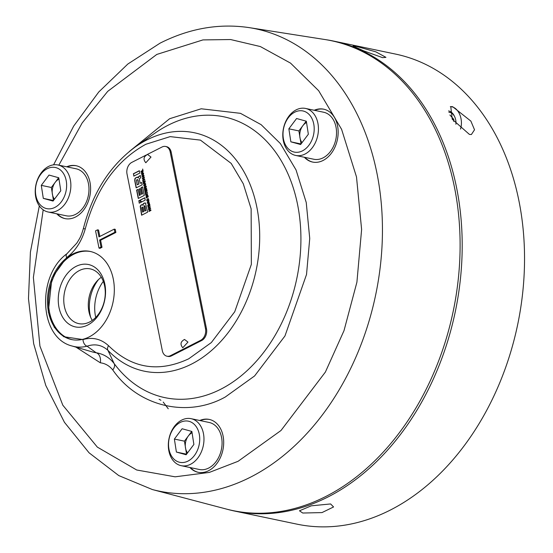 <?xml version="1.0" encoding="UTF-8"?>
<svg xmlns="http://www.w3.org/2000/svg" width="553" height="553" viewBox="0 0 553 553"><rect width="100%" height="100%" fill="white"/><g stroke="black" fill="none" stroke-linecap="round" stroke-linejoin="round"><path stroke-width="0.83" d="M75.982 347.146L100.335 362.803A9.007 6.159 98.3 0 0 96.174 352.752C103.542 353.982 109.522 357.577 114.125 363.542A143.469 104.586 -78.1 0 0 220.785 389.222A143.469 104.586 -78.1 0 0 297.611 204.721A143.469 104.586 -78.1 0 0 168.043 125.261A143.469 104.586 -78.1 0 0 154.729 133.294L135.582 146.732A121.805 88.791 101.9 0 1 146.884 139.916A121.805 88.791 101.9 0 1 256.889 207.375A121.805 88.791 101.9 0 1 191.663 364.019A121.805 88.791 101.9 0 1 107.918 350.312A6.007 3.671 -43.6 0 1 108.526 345.694C101.095 338.927 92.579 336.888 82.978 339.57A6.007 3.871 75.8 0 0 87.063 346.199C94.888 343.551 101.842 344.92 107.918 350.312L114.125 363.542A9.007 5.177 -36.6 0 1 112.777 369.957C137.87 406.455 187.073 418.303 225.237 397.033L254.587 375.957L284.961 335.975L306.521 274.502L309.735 238.461L306.238 202.502L296.049 169.951L280.35 143.531L261.127 124.66L240.472 113.33L201.202 108.782L169.626 118.722L129.119 151.667M325.821 39.678A240.147 175.059 101.9 0 1 333.245 41.005L395.589 54.09A240.147 175.059 101.9 0 1 524.52 262.205A240.147 175.059 101.9 0 1 390.39 510.032A240.147 175.059 101.9 0 1 296.913 524.14L234.569 511.055A240.147 175.059 101.9 0 1 227.242 509.292M356.547 46.438L375.791 51.809L385.932 57.346L382.579 57.65L363.57 50.807L353.056 46.01L356.547 46.438M452.693 106.722L470.88 121.107L474.522 129.789L471.384 134.531L469.4 134.4L452.23 119.206L450.778 106.584L452.693 106.722M333.245 41.005A240.147 175.059 101.9 0 1 462.177 249.12A240.147 175.059 101.9 0 1 328.047 496.94A240.147 175.059 101.9 0 1 234.569 511.055M460.497 129.091A15.007 9.995 83.8 0 0 451.877 106.812A15.007 9.995 83.8 0 0 450.329 106.66M302.761 513.032L299.463 510.799L311.263 505.822L330.604 503.949L333.577 506.956L321.984 512.59L302.761 513.032M448.891 112.342A9.505 6.332 -96.2 0 1 449.928 112.432A9.505 6.332 -96.2 0 1 454.753 116.939L454.442 116.261A11.074 7.376 83.8 0 0 448.822 111.015A11.074 7.376 83.8 0 0 448.545 110.959M454.753 116.939A9.505 6.332 -96.2 0 1 455.886 124.238M152.386 489.55A236.145 172.142 101.9 0 0 250.544 477.142A236.145 172.142 101.9 0 0 376.994 173.469A236.145 172.142 101.9 0 0 249.355 27.65L324.811 39.512A240.043 174.983 101.9 0 1 454.559 187.737A240.043 174.983 101.9 0 1 457.766 283.613L457.746 283.779A238.647 173.967 101.9 0 1 446.188 338.844L446.14 339.003A240.043 174.983 101.9 0 1 226.246 509.03L152.386 489.55L118.791 475.594L89.074 452.81L64.452 422.319L45.775 385.441L33.657 343.676L28.48 298.648L30.408 252.113L39.325 205.889M457.766 283.613A240.043 174.983 101.9 0 1 446.14 339.003M304.344 157.266A27.014 19.694 -78.1 0 0 312.556 162.057A27.014 19.694 -78.1 0 0 332.077 152.269A27.014 19.694 -78.1 0 0 337.537 125.725A27.014 19.694 -78.1 0 0 323.657 109.176A27.014 19.694 -78.1 0 0 314.208 110.261M323.961 109.245A27.014 19.694 -78.1 0 0 314.816 110.386M56.779 213.811A27.014 19.694 -78.1 0 0 64.991 218.601A27.014 19.694 -78.1 0 0 84.512 208.813A27.014 19.694 -78.1 0 0 89.98 182.269A27.014 19.694 -78.1 0 0 76.093 165.72A27.014 19.694 -78.1 0 0 66.65 166.806M76.397 165.789A27.014 19.694 -78.1 0 0 67.252 166.93M189.879 467.499A27.014 19.694 -78.1 0 0 198.092 472.29A27.014 19.694 -78.1 0 0 217.606 462.502A27.014 19.694 -78.1 0 0 223.073 435.964A27.014 19.694 -78.1 0 0 209.193 419.409A27.014 19.694 -78.1 0 0 199.744 420.494M209.49 419.478A27.014 19.694 -78.1 0 0 200.345 420.619M305.546 108.443L323.643 112.238A24.014 17.509 101.9 0 1 336.535 133.052A24.014 17.509 101.9 0 1 323.125 157.833A24.014 17.509 101.9 0 1 313.779 159.243L295.675 155.448A24.014 17.509 101.9 0 1 282.783 134.635A24.014 17.509 101.9 0 1 296.194 109.853A24.014 17.509 101.9 0 1 305.546 108.443A24.014 17.509 101.9 0 1 318.438 129.25A24.014 17.509 101.9 0 1 305.028 154.038A24.014 17.509 101.9 0 1 295.675 155.448M57.982 164.988L76.079 168.783A24.014 17.509 101.9 0 1 88.978 189.596A24.014 17.509 101.9 0 1 75.561 214.377A24.014 17.509 101.9 0 1 66.215 215.788L48.111 211.993A24.014 17.509 101.9 0 1 35.219 191.179A24.014 17.509 101.9 0 1 48.636 166.398A24.014 17.509 101.9 0 1 57.982 164.988A24.014 17.509 101.9 0 1 70.874 185.794A24.014 17.509 101.9 0 1 57.464 210.582A24.014 17.509 101.9 0 1 48.111 211.993M191.075 418.676L209.179 422.478A24.014 17.509 101.9 0 1 221.518 437.188A24.014 17.509 101.9 0 1 216.658 460.78A24.014 17.509 101.9 0 1 199.308 469.483L181.211 465.681A24.014 17.509 101.9 0 1 168.872 450.971A24.014 17.509 101.9 0 1 181.73 420.086A24.014 17.509 101.9 0 1 191.075 418.676A24.014 17.509 101.9 0 1 203.421 433.386A24.014 17.509 101.9 0 1 190.557 464.271A24.014 17.509 101.9 0 1 181.211 465.681M302.463 150.851A21.014 15.318 101.9 0 1 283.489 139.218A21.014 15.318 101.9 0 1 294.735 112.19A21.014 15.318 101.9 0 1 313.717 123.831A21.014 15.318 101.9 0 1 302.463 150.851M54.899 207.396A21.014 15.318 101.9 0 1 35.924 195.762A21.014 15.318 101.9 0 1 47.178 168.734A21.014 15.318 101.9 0 1 66.153 180.375A21.014 15.318 101.9 0 1 54.899 207.396M187.992 461.084A21.014 15.318 101.9 0 1 169.018 449.451A21.014 15.318 101.9 0 1 180.271 422.43A21.014 15.318 101.9 0 1 199.246 434.064A21.014 15.318 101.9 0 1 187.992 461.084M113.282 279.016A45.028 32.821 -78.1 0 0 90.146 251.435A45.028 32.821 -78.1 0 0 57.616 267.749A45.028 32.821 -78.1 0 0 48.505 311.982A45.028 32.821 -78.1 0 0 71.648 339.57A45.028 32.821 -78.1 0 0 104.171 323.249A45.028 32.821 -78.1 0 0 113.282 279.016M90.651 251.546A45.028 32.821 -78.1 0 0 49.514 312.196A45.028 32.821 -78.1 0 0 72.146 339.666M104.628 286.025A27.961 20.385 -78.1 0 0 90.263 268.889A27.961 20.385 -78.1 0 0 79.376 270.535A27.961 20.385 -78.1 0 0 64.404 306.493A27.961 20.385 -78.1 0 0 78.768 323.629A27.961 20.385 -78.1 0 0 89.655 321.984A27.961 20.385 -78.1 0 0 104.628 286.025M76.044 266.401A31.867 23.226 101.9 0 1 104.821 284.048A31.867 23.226 101.9 0 1 87.761 325.026A31.867 23.226 101.9 0 1 58.984 307.378A31.867 23.226 101.9 0 1 76.044 266.401M302.028 142.646A12.007 8.751 101.9 0 1 299.913 137.434A12.007 8.751 101.9 0 1 302.774 125.78A12.007 8.751 101.9 0 1 306.445 122.586A12.007 8.751 101.9 0 1 306.542 122.538M101.317 277.253A27.961 20.385 -78.1 0 0 88.936 311.643A27.961 20.385 -78.1 0 0 92.254 320.415M54.464 199.191A12.007 8.751 101.9 0 1 52.348 193.979A12.007 8.751 101.9 0 1 55.21 182.324A12.007 8.751 101.9 0 1 58.888 179.131A12.007 8.751 101.9 0 1 58.977 179.082M187.557 452.879A12.007 8.751 101.9 0 1 185.449 447.667A12.007 8.751 101.9 0 1 188.31 436.013A12.007 8.751 101.9 0 1 191.981 432.819A12.007 8.751 101.9 0 1 192.071 432.778M103.307 281.38A34.286 24.996 -78.1 0 0 95.738 317.443M144.554 182.836L144.713 183.624L143.766 183.672L144.554 182.836L144.914 183.665L143.766 183.658M144.831 189.313L144.9 187.979L145.46 188.995L144.831 189.313L145.46 188.995M144.9 187.979L145.66 189.036M148.384 201.997L148.543 202.785L147.596 202.833L148.384 201.997L148.743 202.827L147.596 202.833M142.584 212.124L141.755 207.956L142.086 207.029L142.688 207.479L143.524 211.647L142.584 212.124L143.524 211.647M142.086 207.029L142.895 207.52L143.725 211.688M144.25 205.688L144.858 206.317L145.702 210.534L144.768 211.011L143.925 206.794L144.575 205.688M137.054 179.594L137.856 180.14L138.637 184.031L137.179 184.771L136.397 180.216L137.538 179.545M148.612 204.271L149.587 205.204L148.149 205.937L148.612 204.271L149.192 204.188M143.504 178.73L142.584 178.336L143.192 177.167L144.119 177.554L143.711 178.771L143.096 178.84M142.446 172.28L142.605 173.068L141.658 173.117L142.446 172.28L142.805 173.11L141.658 173.11M145.1 188.02L145.508 188.296L145.1 188.02M142.287 207.071L142.895 207.52L142.287 207.071M144.451 205.737L145.059 206.359L145.702 210.534M145.902 210.575L144.768 211.011M137.255 179.635L138.056 180.181L138.637 184.031M138.838 184.073L137.179 184.771M148.812 204.313L149.704 204.804L149.587 205.204M149.787 205.246L148.149 205.937M143.808 177.098L144.319 177.603L143.711 178.771M141.188 171.72L142.833 170.531L142.702 169.156M142.197 176.746L143.372 174.465M142.467 176.124L143.946 175.384L144.029 175.813L142.017 176.836L143.172 174.43L141.686 175.177L141.603 174.748L143.614 173.725L142.467 176.124L143.974 175.515M141.865 175.087L143.642 173.856M142.937 180.472L144.713 179.213M143.662 184.073L145.232 181.799M145.004 183.61L145.674 184.045L143.469 184.08L143.372 183.603L145.183 181.584L144.796 182.58L145.004 183.61L145.591 183.631M145.722 188.856L146.552 188.435L146.642 188.884L144.63 189.907L144.388 188.677L144.762 187.55L145.356 187.716L146.206 186.707L145.722 188.856L146.58 188.566M144.81 189.817L144.962 187.591L145.557 187.757L146.407 186.748M145.736 194.469L145.474 192.458M145.612 193.142L147.319 192.271L147.409 192.721L145.702 193.591L145.563 194.559L145.149 192.479L145.812 193.184L147.347 192.403M146.407 197.829L148.183 196.578M147.485 203.241L149.061 200.967M148.833 202.771L149.504 203.207L147.298 203.241L147.202 202.764L149.013 200.746L148.626 201.741L148.833 202.771L149.421 202.792M148.626 208.937L149.345 207.541L148.107 207.292L148.004 206.787L150.236 206.857M148.308 207.334L148.204 206.836M145.688 203.179L144.257 203.165L143.303 204.016L143.109 205.308M142.563 204.686L141.478 204.886L140.393 206.2L141.789 215.124M141.741 201.893L139.971 200.345L144.768 197.905M140.13 183.271L141.686 182.476L142.156 184.833L136.156 187.889L134.738 180.783L134.856 178.702L136.059 177.575L137.455 177.147L138.181 177.942L138.347 176.863L140.282 175.46L140.752 177.81L139.418 178.723L139.391 179.573L140.13 183.271L141.713 182.608M140.31 175.591L138.547 176.905L138.395 177.976M137.656 177.188L136.259 177.617L135.056 178.743L134.939 180.824L136.328 187.799M133.985 176.048L133.536 173.822L139.363 170.856M138.444 198.389L136.791 190.121L138.015 189.506M142.598 187.018L141.326 187.667L142.563 193.847L141.402 194.297L142.563 193.847M142.363 193.806L141.126 187.626L142.57 186.886L144.271 195.423L138.271 198.479L136.591 190.08L137.987 189.375L139.397 195.458L140.358 194.967L139.211 189.244L140.282 188.697M139.384 203.089L138.941 200.87L139.494 200.587M149.116 211.391L149.856 210.665L149.621 209.497L148.619 209.857L148.529 209.407L150.568 208.516M148.529 209.407L150.54 208.384L150.63 208.834L149.725 209.297L149.96 210.472L150.893 210.14M148.128 206.442L147.941 205.509L148.722 203.863L149.269 203.718M147.451 201.271L146.891 200.497L147.354 199.052M148.031 199.101L148.308 198.672M147.851 199.142L148.709 199.571L148.052 199.184L148.709 199.571L148.1 200.739L147.174 200.352L148.1 200.739L148.508 199.529L147.962 198.741M146.213 196.847L147.388 194.573M146.483 196.239L147.962 195.486L148.052 195.914L146.033 196.937L147.188 194.532L145.702 195.278L145.619 194.85L147.63 193.826L146.483 196.239L147.99 195.617M145.881 195.188L147.658 193.958M145.259 192.091L145.045 190.301M146.116 191.158L146.704 190.861L146.725 189.278L147.098 191.151L145.086 192.181L144.713 190.329L145.301 191.573L145.826 191.303L145.854 189.859L146.317 191.2L146.904 190.903L146.745 189.409M145.301 191.573L146.027 191.345L145.881 189.99M144.305 187.301L145.48 185.02M144.575 186.679L146.054 185.932L146.137 186.361L144.126 187.391L145.28 184.985L143.794 185.732L143.711 185.303L145.722 184.28L144.575 186.679L146.082 186.064M143.974 185.642L145.75 184.412M143.414 182.849L143.151 180.831M143.289 181.522L144.997 180.651L145.086 181.101L143.379 181.972L143.241 182.939L142.826 180.859L143.49 181.564L145.024 180.783M143.061 179.303L142.494 178.529L143.303 176.76L143.842 176.635M141.547 173.524L143.123 171.25M142.895 173.054L143.566 173.49L141.361 173.524L141.264 173.048L143.075 171.029L142.688 172.024L142.895 173.054L143.483 173.075M186.568 454.2L184.439 441.163L191.753 431.423M53.468 200.511L51.346 187.474L58.659 177.734M184.536 339.459L187.958 342.079L182.794 347.761C179.96 344.381 180.541 341.609 184.536 339.459M147.568 154.446L150.99 157.066L145.826 162.748C142.992 159.361 143.573 156.596 147.568 154.446M140.925 171.361L142.633 170.49L142.674 169.024L143.027 170.787L141.015 171.81L141.126 171.402M142.674 180.105L144.686 179.082L144.775 179.531L142.764 180.554L142.874 180.147M144.962 187.591L145.356 187.716M146.144 197.469L148.156 196.446L148.245 196.896L146.234 197.919L146.345 197.511M149.421 207.126L150.209 206.725L150.298 207.175L148.577 208.681M148.377 208.64L149.144 207.499M142.909 205.267L143.103 203.974L144.056 203.124L145.487 203.138L147.616 212.158L141.616 215.214L140.192 206.158L141.278 204.845L142.363 204.645L142.881 205.281M145.066 202.916L145.487 203.138M139.771 200.304L144.741 197.774L145.211 200.124L141.644 201.942L139.971 200.345M133.335 173.78L139.335 170.725L139.805 173.082L133.805 176.131L133.536 173.822M139.197 195.416L140.358 194.967M140.158 194.926L139.211 189.244M139.01 189.202L140.255 188.566L141.402 194.297M138.741 200.829L139.391 200.497L141.271 202.135L139.211 203.179L138.941 200.87M149.96 210.472L150.865 210.009L150.955 210.458L148.944 211.481L149.054 211.073M148.854 211.032L149.856 210.665M149.656 210.624L149.421 209.449M148.722 203.863L149.752 204.444L149.967 205.509L147.955 206.532L147.741 205.467L148.522 203.815L149.172 203.691M148.211 198.645L147.762 198.7L148.792 199.384L147.99 201.154L146.683 200.456L147.153 199.011L146.974 200.31L147.9 200.698L146.974 200.31M147.99 201.154L147.347 201.257M143.103 176.718L143.745 176.607L144.402 177.409L143.593 179.179L142.957 179.29L142.294 178.488L143.303 176.76M301.032 143.967L298.903 130.93L306.224 121.19M174.382 439.054L176.393 452.057L186.147 454.766L193.882 444.46L191.87 431.451L182.124 428.748L174.382 439.054L184.439 441.163M186.451 454.172L176.393 452.057M58.77 177.762L49.023 175.059L41.288 185.359L43.3 198.368L53.047 201.071L60.789 190.771L58.77 177.762M51.346 187.474L41.288 185.359M53.358 200.483L43.3 198.368M190.35 345.577L191.359 345.791L190.343 345.556L170.455 355.676A9.007 6.567 101.9 0 1 166.951 356.201A9.007 6.567 101.9 0 1 162.326 350.685L127.01 173.96A9.007 6.567 101.9 0 1 131.835 162.375L146.227 155.02M190.343 345.556L200.684 340.289L201.693 340.503A9.007 6.567 -78.1 0 0 206.511 328.917L171.202 152.193A9.007 6.567 -78.1 0 0 166.571 146.676L165.568 146.462A9.007 6.567 101.9 0 1 170.193 151.978L171.202 152.193M206.511 328.917L205.509 328.71A9.007 6.567 101.9 0 1 200.684 340.289M205.509 328.71L170.193 151.978M146.96 154.646L162.064 146.994A9.007 6.567 101.9 0 1 165.568 146.462M98.966 236.905L114.243 229.129L114.872 232.246L99.588 240.023L101.005 247.101L99.008 248.117L95.558 230.836L97.549 229.827L98.966 236.905M300.611 144.527L308.346 134.227L306.334 121.218L296.588 118.515L288.853 128.814L290.864 141.824L300.611 144.527M298.903 130.93L288.853 128.814M300.922 143.939L290.864 141.824M191.352 345.763L201.693 340.503M166.951 356.201L167.96 356.415A9.007 6.567 -78.1 0 0 171.465 355.883L181.764 350.643M180.803 350.436L181.806 350.65L191.359 345.791M99.837 236.463L98.558 230.034L97.549 229.827M99.008 248.117L100.017 248.325L102.008 247.309L100.591 240.23L115.874 232.454L115.252 229.336L114.243 229.129M101.005 247.101L102.008 247.309M99.588 240.023L100.591 240.23M114.872 232.246L115.874 232.454M82.978 339.57L63.706 336.708L54.27 327.279L48.291 312.092L51.934 277.779L66.602 257.643C75.45 250.903 81.65 241.371 85.217 229.046L83.406 228.465C92.6 192.748 109.992 165.499 135.582 146.732M66.602 257.643A6.007 3.09 -128.4 0 1 66.899 253.779L76.798 243.126C80.427 237.313 80.918 236.636 83.406 228.465M190.481 467.624A27.014 19.694 -78.1 0 0 198.396 472.352M57.381 213.935A27.014 19.694 -78.1 0 0 65.295 218.663M96.174 352.752L87.063 346.199A51.332 37.417 101.9 0 1 72.132 346.026L92.379 351.922A52.943 38.592 -78.1 0 0 96.174 352.752M304.945 157.391A27.014 19.694 -78.1 0 0 312.86 162.119M453.681 121.37L453.778 119.344L452.416 119.489M453.778 119.344L449.921 114.989M168.257 408.778L163.225 402.086M160.923 400.261L159.105 399.238M58.832 165.167L82.134 122.994L107.724 91.349L156.782 54.443L202.944 39.913L230.594 39.54L260.352 46.556L290.546 63.118L318.659 90.713L341.602 129.34L356.498 176.925L361.614 229.488L356.913 282.182L344.007 330.646L325.392 372.051L280.993 430.504L238.08 461.306L209.311 472.421L175.121 476.817L136.688 469.995L97.342 447.114L62.821 405.211L39.927 346.095L33.374 277.426L43.196 209.822M85.217 229.046C95.973 188.939 116.178 160.681 145.833 144.278L170.172 136.619L200.442 140.116L231.189 163.405L243.285 183.769L251.138 208.861L251.359 264.362L234.735 311.747L211.329 342.57L188.697 358.814C158.566 372.833 131.842 368.457 108.526 345.694M98.593 279.479A33.844 24.671 -78.1 0 0 90.657 317.284M171.465 355.883L170.455 355.676M100.335 362.803C105.188 363.376 109.335 365.761 112.777 369.957M53.586 164.829L73.736 125.994L98.766 91.978L127.847 64.024L160.031 43.175C189.416 28.321 219.195 23.143 249.355 27.65M66.899 253.779C36.712 275.484 38.703 337.931 72.132 346.026"/></g></svg>
